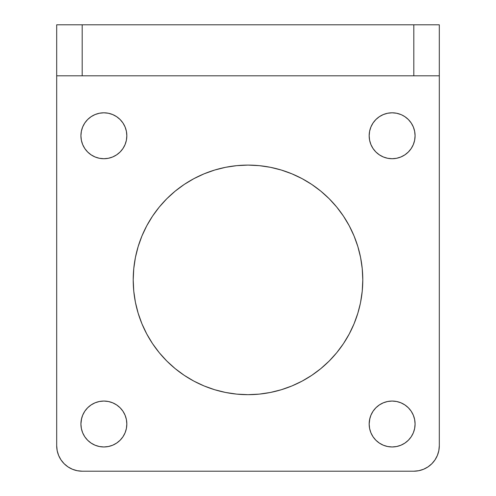<?xml version="1.0" encoding="UTF-8"?>
<svg xmlns="http://www.w3.org/2000/svg" width="496" height="496" viewBox="0 0 496 496"><rect width="100%" height="100%" fill="white"/><g stroke="black" fill="none" stroke-linecap="round" stroke-linejoin="round"><path stroke-width="0.74" d="M414.637 419.529L413.335 415.226L411.215 411.252L408.357 407.774L404.879 404.922L400.911 402.802L396.602 401.493L392.125 401.053L387.643 401.493L383.34 402.802L379.372 404.922L375.887 407.774L373.035 411.252L370.915 415.226L369.607 419.529L369.167 424.012L369.607 428.488L369.167 424.012A22.959 22.959 0 0 1 392.125 401.053A22.959 22.959 0 0 1 415.084 424.012L414.637 419.529L415.084 424.012A22.959 22.959 0 0 1 392.125 446.964A22.959 22.959 0 0 1 369.167 424.012L369.842 418.481M112.66 114.551L116.628 116.672L112.66 114.551L108.357 113.243L103.875 112.803L99.398 113.243L95.089 114.551L91.121 116.672L87.643 119.53L84.785 123.008L82.665 126.976L81.363 131.285L80.916 135.761A22.959 22.959 0 0 1 103.875 112.803A22.959 22.959 0 0 1 126.833 135.761A22.959 22.959 0 0 1 103.875 158.72A22.959 22.959 0 0 1 80.916 135.761L81.363 140.244L82.665 144.547L81.363 140.244M133.213 279.887A114.787 114.787 0 0 1 248 165.1A114.787 114.787 0 0 1 362.787 279.887A114.787 114.787 0 0 1 248 394.673A114.787 114.787 0 0 1 133.213 279.887L133.765 291.14L133.213 279.887L133.765 268.634L135.414 257.492L138.155 246.562L141.949 235.96L146.766 225.773L152.557 216.113L159.266 207.068L166.83 198.716L175.181 191.152L184.227 184.444L193.886 178.653L204.073 173.836L193.886 178.653M369.607 131.285L370.915 126.976L369.607 131.285L369.167 135.761A22.959 22.959 0 0 1 392.125 112.803A22.959 22.959 0 0 1 415.084 135.761A22.959 22.959 0 0 1 392.125 158.72A22.959 22.959 0 0 1 369.167 135.761L369.607 140.244L370.915 144.547L369.607 140.244M126.393 419.529L126.833 424.012L126.393 419.529L125.085 415.226L122.965 411.252L120.113 407.774L116.628 404.922L112.66 402.802L108.357 401.493L103.875 401.053L99.398 401.493L95.089 402.802L91.121 404.922L87.643 407.774L84.785 411.252L82.665 415.226L81.363 419.529L80.916 424.012L81.363 428.488L80.916 424.012A22.959 22.959 0 0 1 103.875 401.053A22.959 22.959 0 0 1 126.833 424.012A22.959 22.959 0 0 1 103.875 446.964A22.959 22.959 0 0 1 80.916 424.012L81.592 418.481M413.807 75.82L82.193 75.82L82.193 24.8L413.807 24.8L413.807 75.82L439.313 75.82L439.313 24.8L413.807 24.8L413.807 75.82L439.313 75.82L439.313 24.8L56.687 24.8L56.687 75.82L82.193 75.82L82.193 24.8L56.687 24.8L56.687 75.82L413.807 75.82M439.313 445.693L439.313 75.82L439.313 445.693A25.507 25.507 0 0 1 413.807 471.2L82.193 471.2L413.807 471.2L418.785 470.71L423.565 469.259L427.98 466.903L431.842 463.729L435.017 459.86L437.373 455.452L438.824 450.666L439.313 445.693M82.193 471.2A25.507 25.507 0 0 1 56.687 445.693L56.687 75.82L56.687 445.693L57.176 450.666L58.627 455.452L60.983 459.86L64.158 463.729L68.02 466.903L72.435 469.259L77.215 470.71L82.193 471.2M362.787 279.887L362.235 291.14L362.787 279.887L362.235 268.634L360.586 257.492L357.845 246.562L354.051 235.96L349.234 225.773L343.443 216.113L336.734 207.068L329.17 198.716L320.819 191.152L311.773 184.444L302.114 178.653L291.927 173.836L281.319 170.041L270.394 167.301L259.253 165.652L248 165.1L236.747 165.652L225.606 167.301L214.681 170.041L204.073 173.836M259.253 394.122L248 394.673L259.253 394.122L270.394 392.466L281.319 389.732L291.927 385.938L302.114 381.12L311.773 375.329L320.819 368.621L329.17 361.051L336.734 352.706L343.443 343.66L349.234 333.994L354.051 323.814L357.845 313.205L360.282 303.732M166.83 361.051L159.266 352.706L166.83 361.051L175.181 368.621L184.227 375.329L193.886 381.12L204.073 385.938L214.681 389.732L225.606 392.466L236.747 394.122L248 394.673M138.155 313.205L135.414 302.281L138.155 313.205L141.949 323.814L146.766 333.994L152.557 343.66L159.266 352.706M370.915 144.547L373.035 148.515L375.887 151.993L379.372 154.851L383.34 156.972L387.643 158.28L392.125 158.72L396.602 158.28L400.911 156.972L404.879 154.851L408.357 151.993L411.215 148.515L413.335 144.547L414.637 140.244L415.084 135.761L414.637 131.285L413.335 126.976L411.215 123.008L408.357 119.53L404.879 116.672L401.741 114.917M126.393 131.285L126.833 135.761L126.393 131.285L125.085 126.976L122.965 123.008L120.113 119.53L116.628 116.672M108.357 446.524L103.875 446.964L108.357 446.524L112.66 445.222L116.628 443.095L120.113 440.243L122.965 436.765L125.085 432.797L126.393 428.488L126.833 424.012M99.398 446.524L95.089 445.222L99.398 446.524L103.875 446.964M87.643 407.774L88.387 407.061M112.66 402.802L113.541 403.186M125.085 415.226L125.364 415.921M396.602 446.524L392.125 446.964L396.602 446.524L400.911 445.222L404.879 443.095L408.357 440.243L411.215 436.765L413.335 432.797L414.637 428.488L415.084 424.012M387.643 446.524L383.34 445.222L387.643 446.524L392.125 446.964M375.887 407.774L376.638 407.061M400.911 402.802L401.785 403.186M413.335 415.226L413.608 415.921M369.607 428.488L370.915 432.797L373.035 436.765L375.887 440.243L379.372 443.095L383.34 445.222M82.665 144.547L84.785 148.515L87.643 151.993L91.121 154.851L95.089 156.972L99.398 158.28L103.875 158.72L108.357 158.28L112.66 156.972L116.628 154.851L120.113 151.993L122.965 148.515L125.085 144.547L126.393 140.244L126.833 135.761M133.765 291.14L135.414 302.281M360.586 302.281L362.235 291.14M400.911 114.551L396.602 113.243L392.125 112.803L387.643 113.243L383.34 114.551L379.372 116.672L375.887 119.53L373.035 123.008L370.915 126.976M81.363 428.488L82.665 432.797L84.785 436.765L87.643 440.243L91.121 443.095L95.089 445.222"/></g></svg>
